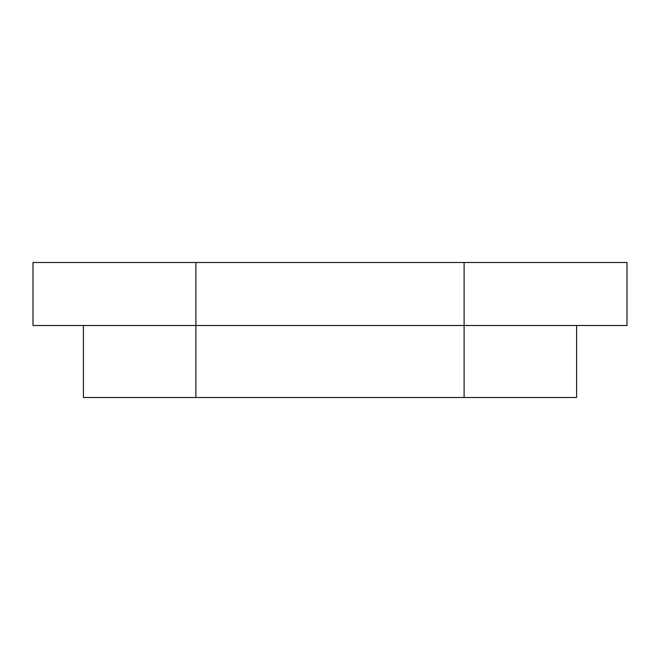 <?xml version="1.0" encoding="UTF-8"?>
<svg xmlns="http://www.w3.org/2000/svg" width="660" height="660" viewBox="0 0 660 660"><rect width="100%" height="100%" fill="white"/><g stroke="black" fill="none" stroke-linecap="round" stroke-linejoin="round"><path stroke-width="0.99" d="M195.896 262.498L195.896 325.504L33 325.504L33 262.498L627 262.498L627 325.504L464.104 325.504L464.104 397.501L83.399 397.501L83.399 325.504M195.896 397.501L195.896 325.504L464.104 325.504L464.104 262.498M576.601 325.504L576.601 397.501L464.104 397.501"/></g></svg>
